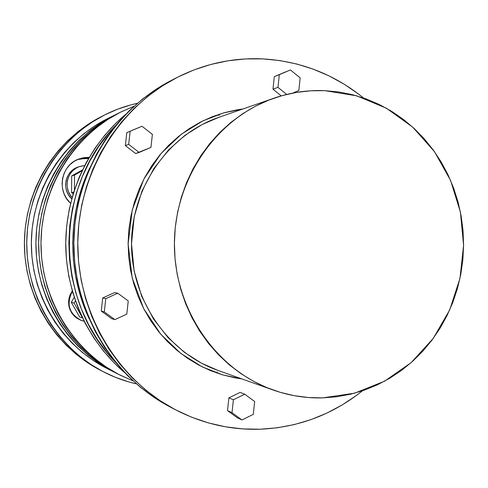 <?xml version="1.0" encoding="UTF-8"?>
<svg xmlns="http://www.w3.org/2000/svg" width="488" height="488" viewBox="0 0 488 488"><rect width="100%" height="100%" fill="white"/><g stroke="black" fill="none" stroke-linecap="round" stroke-linejoin="round"><path stroke-width="0.73" d="M217.88 370.392C167.848 352.812 131.229 300.083 131.51 243.555C131.638 187.026 168.635 134.56 218.795 117.346L202.044 124.586L185.019 135.292L168.567 149.914L153.793 168.622L141.947 191.137L134.224 216.635L131.51 243.786L134.115 270.938L141.721 296.429L153.439 318.939L168.073 337.653L184.379 352.305L201.257 363.072L217.88 370.392L272.938 389.949M241.914 378.926L222.778 374.912L202.142 366.817L180.938 353.538L160.741 334.207L143.698 308.66L132.181 277.831L128.118 243.909L132.26 209.962L143.881 179.084L161.064 153.5L181.432 134.163L202.813 120.914L223.614 112.893L242.89 108.983L236.991 109.843L224.468 112.655L212.231 116.754L200.422 122.122L189.143 128.704L178.523 136.457L168.671 145.296L159.692 155.141L151.683 165.902L144.735 177.467L138.921 189.728L134.31 202.55L130.949 215.8L128.875 229.354L128.118 243.054L128.686 256.767L130.564 270.346L133.736 283.65L138.171 296.539L143.808 308.88L150.597 320.549L158.454 331.431L167.292 341.411L177.022 350.396L187.538 358.296L198.72 365.048L210.462 370.587L222.638 374.869L235.118 377.858L241.914 378.926M324.733 90.652L356.606 95.8L386.417 108.226L412.756 127.179L434.46 151.646L450.57 180.414L460.422 212.115L463.594 245.275L459.97 278.392L449.692 309.947L433.185 338.483L411.152 362.639L384.544 381.207L354.562 393.2L322.611 397.885C305.769 398.318 289.268 395.695 273.109 390.01C216.08 370.008 174.07 309.13 174.399 243.707C174.545 178.291 216.995 117.718 274.164 98.125C290.702 92.446 307.556 89.957 324.733 90.652L310.527 90.798L296.362 92.439L282.375 95.563L268.699 100.15L255.486 106.183L242.859 113.6L230.964 122.342L219.923 132.327L209.852 143.466L200.867 155.648L193.065 168.75L186.538 182.646L181.359 197.189L177.583 212.225L175.253 227.603L174.405 243.158L175.033 258.719L177.15 274.128L180.713 289.219L185.69 303.841L192.022 317.834L199.641 331.053L208.455 343.369L218.368 354.66L229.275 364.81L241.048 373.729L253.571 381.329L266.704 387.557L280.313 392.352L294.264 395.683L308.41 397.525L322.611 397.885L336.738 396.768L350.646 394.194L364.213 390.205L377.309 384.855L389.827 378.2L401.648 370.313L412.671 361.279L422.803 351.189L431.959 340.136L440.066 328.223L447.051 315.571L452.864 302.286L457.457 288.487L460.794 274.305L462.844 259.86L463.594 245.275L463.045 230.684L461.19 216.208L458.049 201.977L453.645 188.118L448.014 174.753L441.201 161.998L433.259 149.975L424.255 138.793L414.263 128.558L403.369 119.365L391.657 111.307L379.237 104.475L366.214 98.936L352.708 94.751L338.837 91.976L324.733 90.652M262.751 58.877C300.559 61.165 334.134 74.194 363.481 97.96L358.509 94.038L344.29 84.278L329.199 75.963L313.351 69.198L296.899 64.05L279.978 60.591L262.751 58.877L245.385 58.932L228.036 60.793L210.889 64.447L194.102 69.882L177.858 77.061L162.321 85.943L147.663 96.435L134.047 108.458L121.616 121.89L110.514 136.609L100.87 152.463L92.793 169.287L86.382 186.916L81.703 205.155L78.824 223.815L77.769 242.689L78.556 261.574L81.173 280.277L85.589 298.583L91.756 316.303L99.595 333.255L109.013 349.249L119.908 364.133L132.15 377.749L145.601 389.973L160.113 400.685L175.521 409.792L191.668 417.216L208.382 422.901L225.486 426.805L242.81 428.909L260.183 429.226C230.537 430.135 202.191 423.59 175.131 409.584C117.151 379.139 77.537 312.93 77.769 243.359C78.043 173.789 118.133 107.866 176.333 77.842C203.892 63.843 232.703 57.517 262.751 58.877M362.419 390.821C332.554 414.654 298.473 427.451 260.183 429.226L277.434 427.756L294.404 424.542L310.929 419.637L326.875 413.098L342.082 405.003L356.435 395.445L362.419 390.821M80.77 158.752L88.487 158.576L85.858 158.374L89.219 157.313L83.619 157.679L78.647 159.07L74.048 161.424L70.004 164.651L66.667 168.628L64.178 173.197L62.623 178.193L62.074 183.403L62.549 188.642L64.032 193.693L66.46 198.36L70.595 203.319C56.297 190.826 61.189 164.901 78.922 158.966L88.773 157.295L85.858 158.374L77.531 159.539M227.512 410.621L237.381 417.832L241.981 419.961L232.007 412.665L233.392 399.757L244.744 394.2L240.108 392.382L228.884 397.866L227.512 410.621L232.007 412.665L227.512 410.621L237.381 417.832L241.981 419.961L253.29 414.361L241.981 419.961L232.007 412.665L233.392 399.757L228.884 397.866L233.392 399.757L244.744 394.2L254.663 401.514L253.29 414.361L254.663 401.514L244.744 394.2L240.108 392.382L228.884 397.866L227.512 410.621M102.712 297.973L101.266 311.051L111.685 318.682L114.851 319.628L104.31 311.905L105.774 298.662L117.761 293.209L128.246 300.956L126.795 314.132L114.851 319.628L111.685 318.682L101.266 311.051L104.31 311.905L101.266 311.051L102.712 297.973L105.774 298.662L102.712 297.973L114.564 292.587L117.761 293.209L114.564 292.587L102.712 297.973M138.525 127.685L126.795 132.626L125.361 145.595L135.676 153.549L139.123 152.445L128.686 144.387L130.137 131.26L142.008 126.258L152.384 134.34L150.944 147.4L135.676 153.549L125.361 145.595L128.686 144.387L125.361 145.595L126.795 132.626L138.525 127.685M285.309 71.998L274.305 76.653L272.963 89.188L281.228 95.886L272.963 89.188L277.959 87.34L279.319 74.652L290.439 69.949L300.163 77.897L298.821 90.524L292.867 93.074L298.821 90.524L300.163 77.897L290.439 69.949L274.305 76.653L279.319 74.652L277.959 87.34L272.963 89.188L274.305 76.653L285.309 71.998M100.296 117.199L89.414 123.476L78.104 131.54L67.612 140.745L58.048 150.999L49.514 162.211L42.108 174.271L35.917 187.044L31 200.416L27.42 214.238L25.211 228.366L24.406 242.658L25.004 256.956L27.011 271.121L30.396 284.992L35.124 298.43L41.132 311.301L48.367 323.465L56.742 334.805L66.161 345.199L76.525 354.556L87.724 362.785L99.345 369.66C54.497 346.077 24.235 295.807 24.4 243.164C24.62 190.527 55.242 140.477 100.241 117.224L103.511 115.534M115.217 372.625L113.283 371.667C67.155 348.395 35.722 297.076 35.905 243.207C36.112 189.338 67.917 138.25 114.216 115.314L101.217 122.677L89.853 130.796L79.312 140.062L69.705 150.395L61.134 161.687L53.692 173.826L47.47 186.691L42.529 200.153L38.93 214.073L36.716 228.305L35.905 242.695L36.508 257.097L38.528 271.358L41.925 285.334L46.671 298.863L52.71 311.826L59.981 324.075L68.393 335.488L77.854 345.955L88.267 355.38L99.509 363.664L115.217 372.625M114.174 115.333L107.757 118.517C62.568 140.916 31.555 190.704 31.348 243.195C31.177 295.679 61.83 345.693 106.854 368.416L113.21 371.63M72.383 291.299L70.406 294.917L69.278 298.558L68.881 302.346L69.229 306.135L70.296 309.77L72.053 313.107L74.432 316.029L77.33 318.414L80.636 320.177L84.113 321.22L81.569 320.531C69.052 313.943 65.99 304.201 72.383 291.299M79.605 316.968L71.291 302.334L74.213 297.29L71.291 302.334L74.133 303.133L71.291 302.334L79.605 316.968L82.496 317.938L79.605 316.968M84.692 165.524L78.891 166.78L75.603 168.476L72.706 170.788L70.321 173.636L68.54 176.906L67.429 180.481L67.039 184.214L67.374 187.959L68.436 191.571L70.168 194.913L72.132 197.451C62.83 187.984 67.155 170.281 79.66 166.499L84.692 165.524M73.243 193.669L71.59 192.675L71.706 175.924L82.509 169.903L71.706 175.924L74.518 175.052L71.706 175.924L71.59 192.675L73.7 192.18L71.59 192.675L73.243 193.669M133.108 380.927L118.578 374.326L106.299 367.067L94.751 358.558L84.058 348.877L74.341 338.117L65.703 326.38L58.237 313.79L52.033 300.468L47.159 286.548L43.664 272.182L41.596 257.511L40.974 242.701L41.803 227.896L44.085 213.262L47.781 198.945L52.85 185.105L59.243 171.874L66.886 159.393L75.689 147.785L85.559 137.171L96.38 127.649L108.049 119.31L120.426 112.228L134.102 106.201L121.39 111.746C73.871 135.292 41.187 187.819 40.968 243.225C40.785 298.632 73.084 351.397 120.438 375.284L133.108 380.927M81.508 320.506L81.234 320.415C68.588 313.699 65.605 303.865 72.273 290.921L70.083 294.837L68.96 298.473L68.564 302.261L68.906 306.037L69.973 309.666L71.73 313.003L74.103 315.919L76.994 318.298L81.307 320.439M124.611 372.582L114.351 363.127L103.395 350.957L93.653 337.665L85.235 323.398L78.233 308.288L72.73 292.495L68.784 276.19L66.447 259.537L65.746 242.719L66.685 225.913L69.259 209.297L73.432 193.047L79.16 177.339L86.376 162.339L94.995 148.193L104.92 135.054L116.04 123.043L125.544 114.479C88.773 145.186 66.039 193.584 65.74 243.317C65.679 293.05 88.066 341.606 124.611 372.582M78.202 167L74.115 168.982L71.236 171.276L68.869 174.106L67.094 177.357L65.996 180.908L65.605 184.61L65.941 188.331L66.99 191.918L68.716 195.237L71.748 198.848C61.293 189.838 65.111 170.928 78.141 167.024L79.599 166.518M115.308 372.673L103.175 365.5L91.762 357.094L81.203 347.535L71.602 336.909L63.068 325.319L55.693 312.881L49.562 299.73L44.75 285.986L41.297 271.804L39.253 257.322L38.637 242.701L39.461 228.085L41.712 213.634L45.36 199.507L50.374 185.836L56.687 172.77L64.239 160.448L72.932 148.986L82.679 138.507L93.373 129.1L104.902 120.859L118.133 113.362M115.229 361.919L107.024 352.556L97.142 339.075L88.602 324.593L81.502 309.264L75.921 293.239L71.919 276.69L69.552 259.787L68.838 242.719L69.79 225.663L72.401 208.803L76.634 192.315L82.442 176.375L89.761 161.15L98.503 146.797L108.568 133.468L116.089 125.074C54.229 186.471 53.82 300.077 115.229 361.919M121.347 111.764L118.084 113.387C71.126 136.658 38.851 188.52 38.637 243.219C38.454 297.918 70.357 350.012 117.144 373.619L120.359 375.248M89.707 168.073L86.535 175.168L80.624 191.394L76.317 208.187L73.657 225.352L72.688 242.725L73.413 260.104L75.823 277.312L79.892 294.166L85.577 310.478L89.158 318.731C67.161 272.036 67.368 214.61 89.701 168.079M216.983 373.058L217.221 371.941M218.776 114.387L219.014 115.54M82.063 170.843L74.518 175.052L74.408 189.997L74.518 175.052L82.063 170.843M75.433 300.889L74.133 303.133L82.24 317.407L74.133 303.133L75.433 300.889M169.611 406.681L154.824 397.915L140.55 387.38L127.319 375.37L115.284 361.986L104.572 347.358L95.306 331.645L87.602 314.998L81.545 297.589L77.202 279.606L74.627 261.239L73.853 242.682L74.89 224.144L77.72 205.82L82.319 187.904L88.627 170.593L96.563 154.062L106.048 138.482L116.961 124.025L129.186 110.819L142.575 99.003L156.996 88.682L170.837 80.685M176.333 77.842L170.776 80.721C113.521 110.257 74.121 175.015 73.853 243.347C73.627 311.673 112.557 376.718 169.592 406.669L175.131 409.584M102.639 371.392C113.405 377.047 124.653 381.201 136.378 383.855L128.734 381.897L115.607 377.389L102.944 371.557L90.878 364.438L79.538 356.1L69.034 346.62L59.487 336.079L51.008 324.587L43.676 312.253L37.582 299.211L32.794 285.584L29.365 271.517L27.334 257.158L26.718 242.658L27.535 228.171L29.774 213.842L33.404 199.83L38.387 186.276L44.664 173.319L52.167 161.101L60.811 149.737L70.504 139.336L81.136 130.009L92.592 121.835L104.755 114.9L117.498 109.251L130.68 104.938L137.39 103.297C125.648 105.866 114.369 109.934 103.566 115.51C57.98 139.062 26.938 189.801 26.718 243.176C26.553 296.551 57.224 347.517 102.639 371.392L99.332 369.654M106.841 118.981L95.069 125.709L83.985 133.627L73.694 142.667L64.318 152.738L55.955 163.742L48.702 175.576L42.633 188.118L37.814 201.239L34.306 214.805L32.141 228.671L31.354 242.695L31.94 256.725L33.904 270.62L37.222 284.236L41.852 297.424L47.745 310.057L54.833 321.995L63.043 333.127L72.273 343.332L82.435 352.519L93.409 360.601L105.091 367.507M286.7 94.428L277.959 87.34L286.7 94.428M150.944 147.4L152.384 134.34L142.008 126.258L130.137 131.26L128.686 144.387L139.123 152.445L150.944 147.4M128.246 300.956L117.761 293.209L105.774 298.662L104.31 311.905L114.851 319.628L126.795 314.132L128.246 300.956M218.795 117.346L274.006 98.186"/></g></svg>
